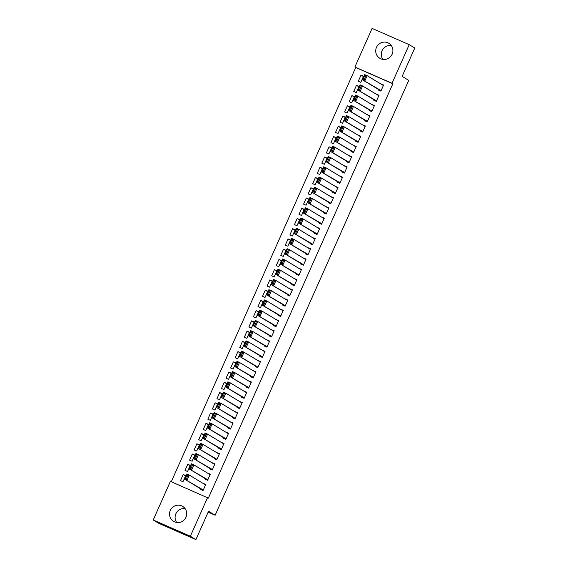 <?xml version="1.0" encoding="UTF-8"?>
<svg xmlns="http://www.w3.org/2000/svg" width="568" height="568" viewBox="0 0 568 568"><rect width="100%" height="100%" fill="white"/><g stroke="black" fill="none" stroke-linecap="round" stroke-linejoin="round"><path stroke-width="0.85" d="M382.91 59.377A8.747 8.541 121.1 0 1 391.274 45.525M392.14 54.201A8.747 8.541 121.1 0 1 379.786 58.255A8.747 8.541 121.1 0 1 376.485 47.343A8.747 8.541 121.1 0 1 388.831 43.282A8.747 8.541 121.1 0 1 392.14 54.201M176.726 522.475A8.747 8.541 121.1 0 1 185.09 508.623M185.949 517.299A8.747 8.541 121.1 0 1 173.602 521.353A8.747 8.541 121.1 0 1 170.293 510.44A8.747 8.541 121.1 0 1 182.647 506.379A8.747 8.541 121.1 0 1 185.949 517.299M355.717 67.507L354.894 67.01L372.083 28.4L409.216 44.666L414.782 48.032L402.151 76.396L408.747 80.379L215.144 515.219L208.548 511.235L195.917 539.6L158.784 523.334L153.218 519.968L170.407 481.359L208.371 498.129L392.85 83.773L355.717 67.507L171.287 481.742M208.144 512.144L215.144 515.219M353.736 91.483L356.243 92.584L358.983 86.435L356.47 85.342L353.736 91.483M374.035 99.769L373.808 100.28L376.314 101.374L379.055 95.232L376.463 94.316M344.62 111.967L347.126 113.067L349.86 106.919L347.353 105.818L344.62 111.967M364.919 120.246L364.691 120.757L367.198 121.857L369.931 115.716L367.34 114.8M335.496 132.451L338.01 133.544L340.743 127.402L338.23 126.302L335.496 132.451M355.795 140.729L355.568 141.24L358.081 142.341L360.815 136.199L358.223 135.283M326.38 152.927L328.886 154.027L331.62 147.886L329.113 146.785L326.38 152.927M346.679 161.213L346.452 161.724L348.958 162.824L351.691 156.676L349.107 155.767M317.256 173.41L319.77 174.511L322.503 168.369L319.997 167.269L317.256 173.41M337.555 181.696L337.328 182.207L339.841 183.308L342.575 177.159L339.983 176.243M308.14 193.894L310.646 194.994L313.387 188.846L310.873 187.752L308.14 193.894M328.439 202.172L328.212 202.691L330.718 203.784L333.459 197.643L330.867 196.727M299.024 214.377L301.53 215.478L304.263 209.329L301.757 208.229L299.024 214.377M319.322 222.656L319.095 223.167L321.602 224.268L324.335 218.126L321.744 217.21M289.9 234.861L292.413 235.954L295.147 229.813L292.634 228.712L289.9 234.861M310.199 243.139L309.972 243.651L312.485 244.751L315.219 238.61L312.627 237.694M280.784 255.337L283.29 256.438L286.024 250.296L283.517 249.196L280.784 255.337M301.083 263.623L300.855 264.134L303.362 265.235L306.102 259.086L303.511 258.177M271.66 275.821L274.174 276.921L276.907 270.78L274.401 269.679L271.66 275.821M291.966 284.106L291.732 284.618L294.245 285.718L296.979 279.57L294.387 278.654M262.544 296.304L265.05 297.405L267.791 291.256L265.277 290.163L262.544 296.304M282.843 304.583L282.615 305.101L285.122 306.195L287.862 300.053L285.271 299.137M253.427 316.788L255.934 317.888L258.667 311.74L256.161 310.639L253.427 316.788M273.726 325.066L273.499 325.578L276.005 326.678L278.739 320.537L276.147 319.621M244.304 337.271L246.817 338.365L249.551 332.223L247.037 331.123L244.304 337.271M264.603 345.55L264.376 346.061L266.889 347.162L269.623 341.02L267.031 340.104M235.188 357.748L237.694 358.848L240.427 352.707L237.921 351.606L235.188 357.748M255.486 366.033L255.259 366.545L257.765 367.645L260.506 361.496L257.915 360.581M226.064 378.231L228.577 379.332L231.311 373.19L228.805 372.09L226.064 378.231M246.37 386.517L246.136 387.028L248.649 388.129L251.383 381.98L248.791 381.064M216.948 398.715L219.454 399.815L222.194 393.667L219.681 392.573L216.948 398.715M237.246 406.993L237.019 407.512L239.526 408.605L242.266 402.464L239.675 401.548M207.831 419.198L210.337 420.299L213.071 414.15L210.565 413.05L207.831 419.198M228.13 427.477L227.903 427.988L230.409 429.089L233.143 422.947L230.551 422.031M198.708 439.682L201.221 440.775L203.955 434.634L201.448 433.533L198.708 439.682M219.007 447.96L218.779 448.471L221.293 449.572L224.026 443.43L221.435 442.515M189.591 460.158L192.098 461.259L194.838 455.117L192.325 454.017L189.591 460.158M209.89 468.444L209.663 468.955L212.169 470.055L214.91 463.907L212.318 462.991M180.468 480.642L182.981 481.742L185.715 475.601L183.208 474.5L180.468 480.642M200.774 488.927L200.539 489.438L203.053 490.539L205.786 484.39L203.195 483.475M205.332 478.682L205.105 479.193L207.611 480.294L210.345 474.152L207.753 473.236M185.033 470.403L187.539 471.504L190.273 465.355L187.767 464.255L185.033 470.403M214.448 458.198L214.221 458.717L216.727 459.81L219.468 453.669L216.877 452.753M194.149 449.92L196.656 451.02L199.396 444.872L196.883 443.778L194.149 449.92M223.572 437.722L223.338 438.233L225.851 439.334L228.584 433.185L225.993 432.269M203.266 429.436L205.779 430.537L208.513 424.395L206.006 423.295L203.266 429.436M232.688 417.239L232.461 417.75L234.967 418.85L237.708 412.702L235.116 411.786M212.389 408.953L214.896 410.053L217.629 403.912L215.123 402.811L212.389 408.953M241.805 396.755L241.577 397.266L244.091 398.367L246.824 392.225L244.233 391.309M221.506 388.476L224.019 389.57L226.753 383.428L224.246 382.328L221.506 388.476M250.928 376.272L250.701 376.783L253.207 377.883L255.941 371.742L253.349 370.826M230.629 367.993L233.136 369.094L235.869 362.945L233.363 361.844L230.629 367.993M260.045 355.788L259.817 356.306L262.324 357.4L265.064 351.258L262.473 350.342M239.746 347.51L242.252 348.61L244.993 342.461L242.479 341.368L239.746 347.51M269.168 335.312L268.934 335.823L271.447 336.923L274.181 330.775L271.589 329.859M248.862 327.026L251.375 328.126L254.109 321.985L251.603 320.885L248.862 327.026M278.284 314.828L278.057 315.339L280.564 316.44L283.304 310.291L280.713 309.375M257.986 306.542L260.492 307.643L263.225 301.501L260.719 300.401L257.986 306.542M287.401 294.345L287.174 294.856L289.687 295.956L292.421 289.815L289.829 288.899M267.102 286.066L269.615 287.159L272.349 281.018L269.835 279.917L267.102 286.066M296.524 273.861L296.297 274.372L298.803 275.473L301.537 269.331L298.945 268.416M276.226 265.583L278.732 266.683L281.465 260.534L278.959 259.434L276.226 265.583M305.641 253.378L305.414 253.896L307.92 254.989L310.661 248.848L308.069 247.932M285.342 245.099L287.848 246.2L290.589 240.051L288.075 238.958L285.342 245.099M314.764 232.901L314.53 233.412L317.043 234.513L319.777 228.364L317.185 227.448M294.458 224.616L296.972 225.716L299.705 219.575L297.199 218.474L294.458 224.616M323.881 212.418L323.654 212.929L326.16 214.029L328.893 207.881L326.309 206.972M303.582 204.132L306.088 205.233L308.822 199.091L306.315 197.991L303.582 204.132M332.997 191.934L332.77 192.446L335.283 193.546L338.017 187.404L335.425 186.489M312.698 183.656L315.212 184.749L317.945 178.608L315.432 177.507L312.698 183.656M342.121 171.451L341.893 171.962L344.4 173.062L347.133 166.921L344.542 166.005M321.822 163.172L324.328 164.273L327.061 158.124L324.555 157.024L321.822 163.172M351.237 150.967L351.01 151.486L353.516 152.579L356.257 146.438L353.665 145.522M330.938 142.689L333.444 143.789L336.185 137.641L333.672 136.547L330.938 142.689M360.353 130.491L360.126 131.002L362.64 132.103L365.373 125.954L362.782 125.038M340.054 122.205L342.568 123.306L345.301 117.164L342.795 116.064L340.054 122.205M369.477 110.007L369.25 110.519L371.756 111.619L374.49 105.471L371.905 104.562M349.178 101.722L351.684 102.822L354.418 96.681L351.911 95.58L349.178 101.722M378.593 89.524L378.366 90.035L380.88 91.136L383.613 84.994L381.021 84.078M358.294 81.245L360.801 82.339L363.541 76.197L361.028 75.097L358.294 81.245M409.216 44.666L392.026 83.276L354.894 67.01M195.917 539.6L190.351 536.242L153.218 519.968M392.85 83.773L392.026 83.276M207.54 497.632L190.351 536.242M205.644 484.717L203.28 483.29M185.573 475.927L183.208 474.5M210.203 474.479L207.838 473.052M190.131 465.682L187.767 464.255M214.761 464.241L212.396 462.813M194.689 455.444L192.325 454.017M219.319 453.995L216.955 452.568M199.247 445.205L196.883 443.778M223.877 443.757L221.52 442.33M203.805 434.96L201.448 433.533M228.442 433.512L226.078 432.085M208.371 424.722L206.006 423.295M233.001 423.274L230.636 421.846M212.929 414.477L210.565 413.05M237.559 413.035L235.195 411.608M217.487 404.238L215.123 402.811M242.117 402.79L239.753 401.363M222.045 394L219.681 392.573M246.675 392.552L244.318 391.125M226.604 383.755L224.246 382.328M251.241 382.307L248.876 380.88M231.169 373.517L228.805 372.09M255.799 372.068L253.434 370.641M235.727 363.271L233.363 361.844M260.357 361.83L257.993 360.403M240.285 353.033L237.921 351.606M264.915 351.585L262.551 350.158M244.844 342.795L242.479 341.368M269.473 341.347L267.116 339.92M249.402 332.55L247.037 331.123M274.039 331.101L271.674 329.674M253.967 322.312L251.603 320.885M278.597 320.863L276.233 319.436M258.525 312.066L256.161 310.639M283.155 310.625L280.791 309.198M263.083 301.828L260.719 300.401M287.713 300.38L285.349 298.953M267.642 291.59L265.277 290.163M292.271 290.141L289.914 288.714M272.2 281.345L269.835 279.917M296.837 279.896L294.472 278.469M276.765 271.106L274.401 269.679M301.395 269.658L299.031 268.231M281.323 260.861L278.959 259.434M305.953 259.42L303.589 257.993M285.881 250.623L283.517 249.196M310.511 249.174L308.147 247.747M290.44 240.385L288.075 238.958M315.07 238.936L312.712 237.509M294.998 230.139L292.634 228.712M319.635 228.691L317.271 227.264M299.556 219.901L297.199 218.474M324.193 218.453L321.829 217.026M304.121 209.656L301.757 208.229M328.751 208.215L326.387 206.787M308.68 199.418L306.315 197.991M333.309 197.969L330.945 196.542M313.238 189.179L310.873 187.752M337.868 187.731L335.51 186.304M317.796 178.934L315.432 177.507M342.433 177.486L340.069 176.059M322.354 168.696L319.997 167.269M346.991 167.248L344.627 165.821M326.919 158.451L324.555 157.024M351.549 157.009L349.185 155.582M331.478 148.213L329.113 146.785M356.108 146.764L353.743 145.337M336.036 137.974L333.672 136.547M360.666 136.526L358.301 135.099M340.594 127.729L338.23 126.302M365.231 126.281L362.867 124.853M345.152 117.491L342.795 116.064M369.789 116.042L367.425 114.615M349.718 107.246L347.353 105.818M374.347 105.804L371.983 104.377M354.276 97.007L351.911 95.58M378.906 95.559L376.541 94.132M358.834 86.769L356.47 85.342M383.464 85.321L381.1 83.894M363.392 76.524L361.028 75.097M203.28 490.021L184.543 479.122L203.131 490.354M185.367 478.526L184.543 479.122L186.822 474.003L189.329 475.104L187.049 480.223L186.368 478.966L187.965 475.38L186.964 474.94L185.367 478.526L186.368 478.966M205.559 484.902L189.329 475.104L187.965 475.38M186.822 474.003L186.964 474.94M207.838 479.782L189.101 468.884L207.696 480.109M189.925 468.28L189.101 468.884L191.381 463.765L193.887 464.858L191.608 469.985L190.933 468.721L192.524 465.135L191.522 464.695L189.925 468.28L190.933 468.721M210.117 474.663L193.887 464.858L192.524 465.135M191.381 463.765L191.522 464.695M212.396 469.544L193.66 458.639L212.254 469.871M194.49 458.042L193.66 458.639L195.939 453.52L198.452 454.62L196.166 459.739L195.491 458.482L197.089 454.897L196.081 454.457L194.49 458.042L195.491 458.482M214.676 464.418L198.452 454.62L197.089 454.897M195.939 453.52L196.081 454.457M216.962 459.299L198.218 448.4L216.813 459.626M199.049 447.797L198.218 448.4L200.497 443.281L203.01 444.382L200.731 449.501L200.05 448.237L201.647 444.659L200.639 444.219L199.049 447.797L200.05 448.237M219.241 454.18L203.01 444.382L201.647 444.659M200.497 443.281L200.639 444.219M221.52 449.061L202.776 438.162L221.371 449.387M203.607 437.559L202.776 438.162L205.062 433.036L207.569 434.137L205.289 439.256L204.608 437.999L206.205 434.413L205.204 433.973L203.607 437.559L204.608 437.999M223.799 443.942L207.569 434.137L206.205 434.413M205.062 433.036L205.204 433.973M226.078 438.815L207.341 427.917L225.929 439.149M208.165 427.321L207.341 427.917L209.62 422.798L212.127 423.898L209.848 429.017L209.166 427.761L210.763 424.175L209.762 423.735L208.165 427.321L209.166 427.761M228.357 433.696L212.127 423.898L210.763 424.175M209.62 422.798L209.762 423.735M230.636 428.577L211.899 417.679L230.494 428.904M212.723 417.075L211.899 417.679L214.179 412.56L216.685 413.653L214.406 418.779L213.731 417.515L215.322 413.93L214.321 413.49L212.723 417.075L213.731 417.515M232.916 423.458L216.685 413.653L215.322 413.93M214.179 412.56L214.321 413.49M235.195 418.339L216.458 407.433L235.053 418.666M217.288 406.837L216.458 407.433L218.737 402.314L221.25 403.415L218.964 408.534L218.289 407.277L219.887 403.692L218.879 403.252L217.288 406.837L218.289 407.277M237.474 413.213L221.25 403.415L219.887 403.692M218.737 402.314L218.879 403.252M239.76 408.094L221.016 397.195L239.611 408.42M221.847 396.592L221.016 397.195L223.295 392.076L225.808 393.177L223.529 398.296L222.848 397.032L224.445 393.454L223.437 393.013L221.847 396.592L222.848 397.032M242.039 402.975L225.808 393.177L224.445 393.454M223.295 392.076L223.437 393.013M244.318 397.856L225.574 386.957L244.169 398.182M226.405 386.354L225.574 386.957L227.86 381.831L230.367 382.931L228.087 388.05L227.406 386.794L229.003 383.208L228.002 382.768L226.405 386.354L227.406 386.794M246.597 392.736L230.367 382.931L229.003 383.208M227.86 381.831L228.002 382.768M248.876 387.61L230.139 376.712L248.727 387.944M230.963 376.115L230.139 376.712L232.418 371.593L234.925 372.693L232.646 377.812L231.964 376.556L233.562 372.97L232.56 372.53L230.963 376.115L231.964 376.556M251.155 382.491L234.925 372.693L233.562 372.97M232.418 371.593L232.56 372.53M253.434 377.372L234.698 366.474L253.292 377.699M235.521 365.87L234.698 366.474L236.977 361.354L239.483 362.448L237.204 367.574L236.529 366.31L238.12 362.725L237.119 362.285L235.521 365.87L236.529 366.31M255.714 372.253L239.483 362.448L238.12 362.725M236.977 361.354L237.119 362.285M257.993 367.134L239.256 356.228L257.851 367.46M240.086 355.632L239.256 356.228L241.535 351.109L244.048 352.21L241.762 357.329L241.088 356.072L242.685 352.487L241.677 352.046L240.086 355.632L241.088 356.072M260.272 362.008L244.048 352.21L242.685 352.487M241.535 351.109L241.677 352.046M262.558 356.889L243.814 345.99L262.409 357.215M244.645 345.387L243.814 345.99L246.093 340.871L248.606 341.971L246.327 347.091L245.646 345.827L247.243 342.248L246.235 341.808L244.645 345.387L245.646 345.827M264.837 351.769L248.606 341.971L247.243 342.248M246.093 340.871L246.235 341.808M267.116 346.65L248.372 335.752L266.967 346.977M249.203 335.148L248.372 335.752L250.658 330.626L253.165 331.726L250.886 336.845L250.204 335.589L251.801 332.003L250.8 331.563L249.203 335.148L250.204 335.589M269.395 341.531L253.165 331.726L251.801 332.003M250.658 330.626L250.8 331.563M271.674 336.405L252.938 325.507L271.525 336.739M253.761 324.91L252.938 325.507L255.217 320.387L257.723 321.488L255.444 326.607L254.762 325.35L256.36 321.765L255.359 321.325L253.761 324.91L254.762 325.35M273.954 331.286L257.723 321.488L256.36 321.765M255.217 320.387L255.359 321.325M276.233 326.167L257.496 315.268L276.091 326.493M258.319 314.665L257.496 315.268L259.775 310.149L262.281 311.243L260.002 316.369L259.327 315.105L260.918 311.52L259.917 311.079L258.319 314.665L259.327 315.105M278.512 321.048L262.281 311.243L260.918 311.52M259.775 310.149L259.917 311.079M280.791 315.929L262.054 305.023L280.649 316.255M262.877 304.427L262.054 305.023L264.333 299.904L266.846 301.004L264.56 306.124L263.886 304.867L265.483 301.281L264.475 300.841L262.877 304.427L263.886 304.867M283.07 310.803L266.846 301.004L265.483 301.281M264.333 299.904L264.475 300.841M285.356 305.683L266.612 294.785L285.207 306.01M267.443 294.181L266.612 294.785L268.891 289.666L271.405 290.766L269.125 295.885L268.444 294.622L270.041 291.043L269.033 290.603L267.443 294.181L268.444 294.622M287.635 300.564L271.405 290.766L270.041 291.043M268.891 289.666L269.033 290.603M289.914 295.445L271.17 284.547L289.765 295.772M272.001 283.943L271.17 284.547L273.456 279.421L275.963 280.521L273.684 285.64L273.002 284.383L274.6 280.798L273.599 280.358L272.001 283.943L273.002 284.383M292.193 290.326L275.963 280.521L274.6 280.798M273.456 279.421L273.599 280.358M294.472 285.207L275.736 274.301L294.323 285.534M276.559 273.705L275.736 274.301L278.015 269.182L280.521 270.283L278.242 275.402L277.56 274.145L279.158 270.56L278.157 270.119L276.559 273.705L277.56 274.145M296.752 280.081L280.521 270.283L279.158 270.56M278.015 269.182L278.157 270.119M299.031 274.962L280.294 264.063L298.889 275.288M281.117 263.46L280.294 264.063L282.573 258.944L285.079 260.037L282.8 265.164L282.126 263.9L283.716 260.314L282.715 259.874L281.117 263.46L282.126 263.9M301.31 269.843L285.079 260.037L283.716 260.314M282.573 258.944L282.715 259.874M303.589 264.724L284.852 253.818L303.447 265.05M285.676 253.221L284.852 253.818L287.131 248.699L289.644 249.799L287.358 254.918L286.684 253.662L288.281 250.076L287.273 249.636L285.676 253.221L286.684 253.662M305.868 259.604L289.644 249.799L288.281 250.076M287.131 248.699L287.273 249.636M308.147 254.478L289.41 243.58L308.005 254.805M290.241 242.976L289.41 243.58L291.689 238.461L294.203 239.561L291.924 244.68L291.242 243.416L292.839 239.838L291.831 239.398L290.241 242.976L291.242 243.416M310.433 249.359L294.203 239.561L292.839 239.838M291.689 238.461L291.831 239.398M312.712 244.24L293.968 233.341L312.563 244.567M294.799 232.738L293.968 233.341L296.255 228.215L298.761 229.316L296.482 234.435L295.8 233.178L297.398 229.593L296.397 229.152L294.799 232.738L295.8 233.178M314.991 239.121L298.761 229.316L297.398 229.593M296.255 228.215L296.397 229.152M317.271 234.002L298.534 223.096L317.121 234.328M299.357 222.5L298.534 223.096L300.813 217.977L303.319 219.078L301.04 224.197L300.358 222.94L301.956 219.354L300.955 218.914L299.357 222.5L300.358 222.94M319.55 228.876L303.319 219.078L301.956 219.354M300.813 217.977L300.955 218.914M321.829 223.756L303.092 212.858L321.687 224.083M303.916 212.254L303.092 212.858L305.371 207.739L307.877 208.832L305.598 213.959L304.924 212.695L306.514 209.109L305.513 208.669L303.916 212.254L304.924 212.695M324.108 218.637L307.877 208.832L306.514 209.109M305.371 207.739L305.513 208.669M326.387 213.518L307.65 202.613L326.245 213.845M308.474 202.016L307.65 202.613L309.929 197.494L312.443 198.594L310.156 203.713L309.482 202.456L311.079 198.871L310.071 198.431L308.474 202.016L309.482 202.456M328.666 208.399L312.443 198.594L311.079 198.871M309.929 197.494L310.071 198.431M330.945 203.273L312.208 192.374L330.803 203.6M313.039 191.771L312.208 192.374L314.487 187.255L317.001 188.356L314.722 193.475L314.04 192.211L315.638 188.633L314.629 188.193L313.039 191.771L314.04 192.211M333.231 198.154L317.001 188.356L315.638 188.633M314.487 187.255L314.629 188.193M335.51 193.035L316.766 182.136L335.361 193.361M317.597 181.533L316.766 182.136L319.053 177.01L321.559 178.111L319.28 183.23L318.598 181.973L320.196 178.387L319.195 177.947L317.597 181.533L318.598 181.973M337.79 187.916L321.559 178.111L320.196 178.387M319.053 177.01L319.195 177.947M340.069 182.797L321.332 171.891L339.92 183.123M322.155 171.295L321.332 171.891L323.611 166.772L326.117 167.872L323.838 172.992L323.156 171.735L324.754 168.149L323.753 167.709L322.155 171.295L323.156 171.735M342.348 177.67L326.117 167.872L324.754 168.149M323.611 166.772L323.753 167.709M344.627 172.551L325.89 161.653L344.485 172.878M326.714 161.049L325.89 161.653L328.169 156.534L330.675 157.627L328.396 162.753L327.722 161.489L329.312 157.904L328.311 157.464L326.714 161.049L327.722 161.489M346.906 167.432L330.675 157.627L329.312 157.904M328.169 156.534L328.311 157.464M349.185 162.313L330.448 151.407L349.043 162.64M331.272 150.811L330.448 151.407L332.727 146.288L335.234 147.389L332.954 152.508L332.28 151.251L333.877 147.666L332.869 147.226L331.272 150.811L332.28 151.251M351.464 157.194L335.234 147.389L333.877 147.666M332.727 146.288L332.869 147.226M353.743 152.068L335.006 141.169L353.601 152.394M335.837 140.566L335.006 141.169L337.286 136.05L339.799 137.151L337.52 142.27L336.838 141.006L338.436 137.428L337.428 136.987L335.837 140.566L336.838 141.006M356.029 146.949L339.799 137.151L338.436 137.428M337.286 136.05L337.428 136.987M358.309 141.83L339.565 130.931L358.159 142.156M340.395 130.328L339.565 130.931L341.851 125.805L344.357 126.905L342.078 132.024L341.396 130.768L342.994 127.182L341.993 126.742L340.395 130.328L341.396 130.768M360.588 136.71L344.357 126.905L342.994 127.182M341.851 125.805L341.993 126.742M362.867 131.591L344.13 120.686L362.718 131.918M344.954 120.089L344.13 120.686L346.409 115.567L348.915 116.667L346.636 121.786L345.955 120.53L347.552 116.944L346.551 116.504L344.954 120.089L345.955 120.53M365.146 126.465L348.915 116.667L347.552 116.944M346.409 115.567L346.551 116.504M367.425 121.346L348.688 110.448L367.276 121.673M349.512 109.844L348.688 110.448L350.967 105.328L353.474 106.422L351.194 111.548L350.52 110.284L352.11 106.699L351.109 106.259L349.512 109.844L350.52 110.284M369.704 116.227L353.474 106.422L352.11 106.699M350.967 105.328L351.109 106.259M371.983 111.108L353.246 100.202L371.841 111.434M354.07 99.606L353.246 100.202L355.525 95.083L358.032 96.184L355.753 101.303L355.078 100.046L356.676 96.461L355.667 96.02L354.07 99.606L355.078 100.046M374.262 105.989L358.032 96.184L356.676 96.461M355.525 95.083L355.667 96.02M376.541 100.863L357.804 89.964L376.399 101.196M358.635 89.361L357.804 89.964L360.084 84.845L362.597 85.945L360.318 91.065L359.636 89.801L361.234 86.222L360.226 85.782L358.635 89.361L359.636 89.801M378.828 95.743L362.597 85.945L361.234 86.222M360.084 84.845L360.226 85.782M381.107 90.624L362.363 79.726L380.958 90.951M363.193 79.122L362.363 79.726L364.642 74.6L367.155 75.7L364.876 80.819L364.195 79.563L365.792 75.977L364.791 75.537L363.193 79.122L364.195 79.563M383.386 85.505L367.155 75.7L365.792 75.977M364.642 74.6L364.791 75.537"/></g></svg>
